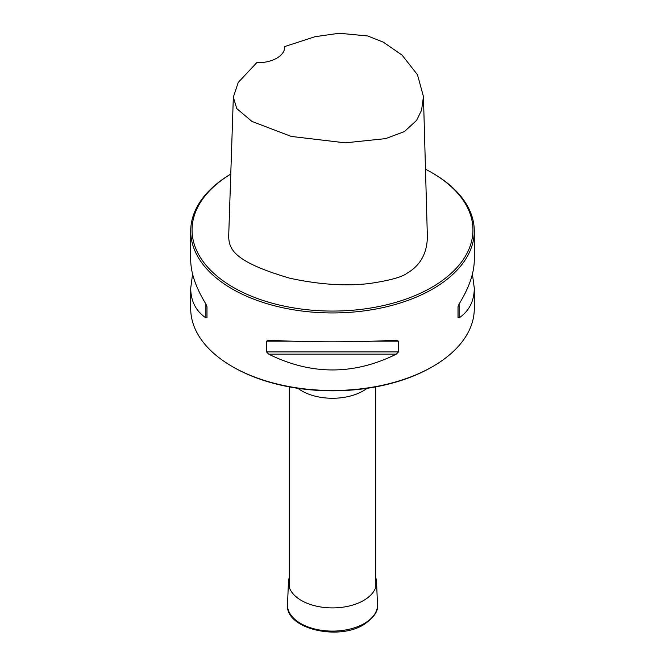 <?xml version="1.0" encoding="UTF-8"?>
<svg xmlns="http://www.w3.org/2000/svg" width="665" height="665" viewBox="0 0 665 665"><rect width="100%" height="100%" fill="white"/><g stroke="black" fill="none" stroke-linecap="round" stroke-linejoin="round"><path stroke-width="1" d="M230.763 174.089A140.44 81.08 0 0 0 233.199 287.322A140.44 81.08 0 0 0 431.801 287.322A140.44 81.08 0 0 0 431.809 172.651A140.44 81.08 0 0 0 425.484 169.218M233.34 97.148L228.66 236.998C229.433 248.502 232.251 261.436 289.99 278.261C319.591 284.628 346.216 286.357 369.881 283.448C389.74 280.497 402.192 277.056 407.221 273.124C415.126 268.494 427.213 258.585 427.362 236.457L423.455 96.624L421.568 110.249L416.573 120.407L404.42 131.57L385.634 138.619L345.301 142.842L291.245 136.433L251.927 121.421L236.748 108.561L233.34 97.148L238.228 82.435L256.715 62.726A27.007 15.594 0 0 0 284.711 47.14A27.007 15.594 0 0 0 284.695 46.575L284.695 47.739M192.576 274.088L190.714 288.194L190.714 308.635A141.786 81.862 0 0 0 232.243 366.515A141.786 81.862 0 0 0 232.243 366.523A141.786 81.862 0 0 0 432.757 366.515A141.786 81.862 0 0 0 474.286 308.635L474.286 288.194L472.424 274.088M431.809 172.651L432.757 173.208A141.786 81.862 180 0 1 474.286 231.088A141.786 81.862 180 0 1 386.764 306.715A141.786 81.862 180 0 1 232.243 288.976A141.786 81.862 180 0 1 190.714 231.088A141.786 81.862 180 0 1 230.763 174.064M190.714 288.194C190.805 301.112 195.859 311.004 205.876 317.887L206.998 317.554L206.998 306.814L205.876 303.963C195.859 287.637 190.805 272.983 190.714 259.973L190.714 231.088M268.702 340.231L266.515 341.17L266.515 351.918L268.702 354.154C311.237 375.21 353.763 375.21 396.298 354.154L398.485 351.918L398.485 341.17L396.298 340.231C353.763 342.359 311.237 342.359 268.702 340.231L268.352 340.222M474.286 231.088L474.286 259.973C474.195 272.983 469.141 287.637 459.124 303.963L458.002 306.814L458.002 317.554L459.124 317.887C469.141 311.004 474.195 301.112 474.286 288.194M284.695 46.575L314.969 36.716L339.192 33.25L367.728 35.968L383.373 42.186L402.084 55.128L417.512 74.788L423.455 96.624M458.002 317.554L458.002 306.814M432.757 366.515L431.809 367.072A140.44 81.08 180 0 1 233.199 367.072A140.44 81.08 180 0 1 233.191 367.072L232.243 366.523M375.708 577.561A44.04 25.428 180 0 1 376.531 581.85A44.04 25.428 180 0 1 363.647 600.453A44.04 25.428 180 0 1 315.144 605.848A44.04 25.428 180 0 1 288.469 581.85A44.04 25.428 180 0 1 289.292 577.561M367.014 388.335A43.208 24.946 180 0 1 297.987 388.335M459.124 317.887L459.124 303.963M268.702 354.154L396.298 354.154M266.515 351.918L398.485 351.918M266.515 341.17L290.788 341.17M374.212 341.17L398.485 341.17M205.876 303.963L205.876 317.887M376.531 581.85L377.496 604.477A45.012 25.985 180 0 1 364.329 623.487A45.012 25.985 180 0 1 314.761 628.999A45.012 25.985 180 0 1 287.504 604.477L288.469 581.85M289.292 386.889L289.292 587.394M375.708 386.889L375.708 587.394M233.191 367.072L232.243 366.515M377.496 604.477C378.584 610.861 374.038 617.561 363.863 624.585C337.778 641.11 284.903 628.516 287.504 604.477"/></g></svg>
